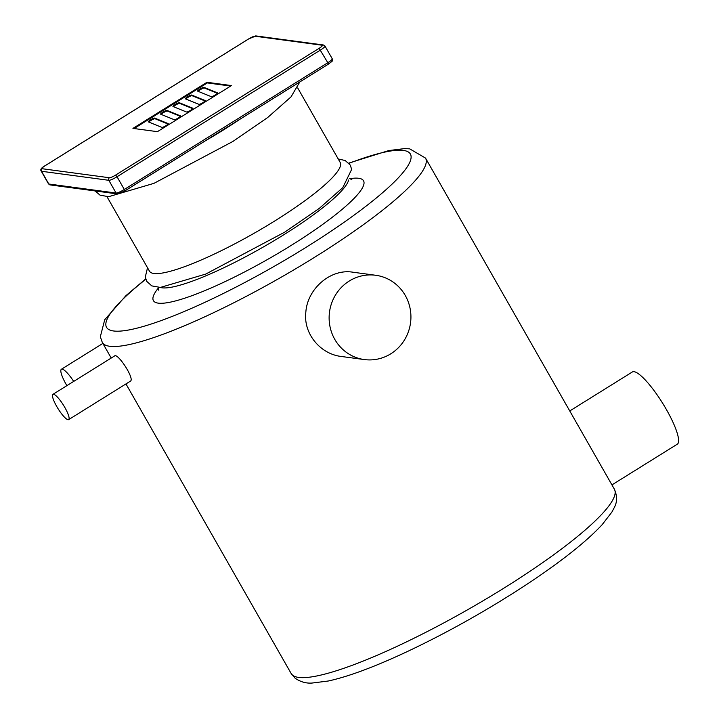 <?xml version="1.0" encoding="UTF-8"?>
<svg xmlns="http://www.w3.org/2000/svg" width="719" height="719" viewBox="0 0 719 719"><rect width="100%" height="100%" fill="white"/><g stroke="black" fill="none" stroke-linecap="round" stroke-linejoin="round"><path stroke-width="1.08" d="M231.428 85.57L157.425 131.667L132.952 128.386L206.955 82.29L231.428 85.57M168.093 124.045L155.016 118.734A3.649 0.629 -29.7 0 0 150.918 120.459L150.819 120.522A3.649 0.629 -29.7 0 0 148.815 122.068M154.657 118.096L168.183 123.596A3.649 0.629 150.3 0 1 168.255 123.65A3.649 0.629 150.3 0 1 166.089 125.591L165.981 125.654A3.649 0.629 150.3 0 1 161.892 127.38L148.357 121.888A3.649 0.629 150.3 0 1 148.285 121.826A3.649 0.629 150.3 0 1 150.46 119.884L150.559 119.821A3.649 0.629 150.3 0 1 154.657 118.096L155.016 118.734M180.424 116.361L167.347 111.05A3.649 0.629 -29.7 0 0 163.249 112.775L163.15 112.838A3.649 0.629 -29.7 0 0 161.146 114.384M166.988 110.411L180.514 115.912A3.649 0.629 150.3 0 1 180.586 115.966A3.649 0.629 150.3 0 1 178.42 117.907L178.321 117.97A3.649 0.629 150.3 0 1 174.223 119.705L160.688 114.204A3.649 0.629 150.3 0 1 160.625 114.141A3.649 0.629 150.3 0 1 162.791 112.209L162.889 112.146A3.649 0.629 150.3 0 1 166.988 110.411L167.347 111.05M192.755 108.677L179.687 103.365A3.649 0.629 -29.7 0 0 175.589 105.1L175.49 105.163A3.649 0.629 -29.7 0 0 173.477 106.709M179.319 102.727L192.854 108.227A3.649 0.629 150.3 0 1 192.917 108.29A3.649 0.629 150.3 0 1 190.751 110.223L190.652 110.286A3.649 0.629 150.3 0 1 186.554 112.02L173.027 106.52A3.649 0.629 150.3 0 1 172.955 106.466A3.649 0.629 150.3 0 1 175.121 104.525L175.22 104.462A3.649 0.629 150.3 0 1 179.319 102.727L179.687 103.365M205.095 101.002L192.018 95.681A3.649 0.629 -29.7 0 0 187.92 97.416L187.821 97.478A3.649 0.629 -29.7 0 0 185.817 99.024M191.649 95.052L205.185 100.543A3.649 0.629 150.3 0 1 205.257 100.606A3.649 0.629 150.3 0 1 203.082 102.547L202.983 102.61A3.649 0.629 150.3 0 1 198.893 104.336L185.358 98.836A3.649 0.629 150.3 0 1 185.286 98.782A3.649 0.629 150.3 0 1 187.452 96.84L187.56 96.777A3.649 0.629 150.3 0 1 191.649 95.052L192.018 95.681M217.426 93.317L204.349 88.006A3.649 0.629 -29.7 0 0 200.25 89.731L200.152 89.794A3.649 0.629 -29.7 0 0 198.147 91.34M203.989 87.367L217.515 92.868A3.649 0.629 150.3 0 1 217.587 92.922A3.649 0.629 150.3 0 1 215.421 94.863L215.323 94.926A3.649 0.629 150.3 0 1 211.224 96.652L197.689 91.151A3.649 0.629 150.3 0 1 197.626 91.097A3.649 0.629 150.3 0 1 199.792 89.156L199.891 89.093A3.649 0.629 150.3 0 1 203.989 87.367L204.349 88.006M230.646 86.055L207.315 82.928L134.094 128.539M206.955 82.29L207.315 82.928M66.885 385.654A18.604 4.026 58.1 0 1 66.13 384.359A18.604 4.026 58.1 0 1 61.394 369.251A18.604 4.026 58.1 0 1 73.698 381.421M56.711 406.442A14.883 3.227 58.1 0 1 52.918 394.354A14.883 3.227 58.1 0 1 63.533 405.282A14.883 3.227 58.1 0 1 68.665 419.617A14.883 3.227 58.1 0 1 56.711 406.442M52.918 394.354L114.609 355.932C117.799 352.795 135.154 379.219 130.346 381.196L68.665 419.617M611.932 484.903L677.298 444.18A42.529 9.212 -121.9 0 0 677.954 443.533A42.529 9.212 -121.9 0 0 661.516 401.445A42.529 9.212 -121.9 0 0 632.325 371.984L569.763 410.953M600.365 464.618L588.421 443.677M364.371 359.572L341.417 356.489C320.458 354.161 303.157 333.724 305.854 312.019C307.444 288.67 330.722 268.466 352.732 272.186L375.686 275.269A42.529 40.875 -82.4 0 1 405.273 295.464A42.529 40.875 -82.4 0 1 404.042 340.644A42.529 40.875 -82.4 0 1 364.371 359.572A42.529 40.875 -82.4 0 1 329.913 326.165A42.529 40.875 -82.4 0 1 349.272 281.021A42.529 40.875 -82.4 0 1 375.686 275.269M297.675 87.898L340.195 162.44A109.764 18.874 150.3 0 1 254.193 233.217A109.764 18.874 150.3 0 1 149.498 271.207L106.978 196.673M124.818 190.921L328.277 64.225L327.801 62.715L124.306 189.474L124.702 191.002A5.581 0.962 -29.7 0 1 118.545 193.672M109.468 177.755A1.86 1.789 -82.4 0 0 108.83 180.307A7.442 1.276 -29.7 0 0 117.035 176.739L124.306 189.474A7.442 1.276 150.3 0 1 116.101 193.043A1.86 1.789 97.6 0 0 117.395 193.923L124.773 190.984L328.277 64.225C333.796 59.92 332.106 61.879 332.232 58.751A7.442 1.276 150.3 0 1 327.801 62.715L319.119 48.317L115.624 175.077A5.581 0.962 150.3 0 1 109.468 177.755L42.16 168.722A1.86 1.789 97.6 0 0 41.531 171.275L108.83 180.307L116.101 193.043L48.793 184.01A1.86 1.789 97.6 0 0 50.087 184.9L117.395 193.923M42.16 168.722A5.581 0.962 150.3 0 1 45.252 165.64L45.18 165.649C41.36 167.788 40.048 169.612 41.226 171.122A7.442 1.276 -29.7 0 0 41.531 171.275L48.793 184.01A7.442 1.276 150.3 0 1 48.497 183.857L50.087 184.9M115.624 175.077L117.035 176.739L320.539 49.979A7.442 1.276 -29.7 0 0 324.961 46.016L332.232 58.751M45.252 165.64L248.639 38.952M248.756 38.88A5.581 0.962 150.3 0 1 254.912 36.202A1.86 1.789 -82.4 0 1 256.072 35.95L323.37 44.982A1.86 1.789 97.6 0 0 322.22 45.234A5.581 0.962 150.3 0 1 319.119 48.317M254.912 36.202L322.22 45.234M150.559 119.821L150.918 120.459M150.46 119.884L150.819 120.522M162.889 112.146L163.249 112.775M162.791 112.209L163.15 112.838M175.22 104.462L175.589 105.1M175.121 104.525L175.49 105.163M187.56 96.777L187.92 97.416M187.452 96.84L187.821 97.478M199.891 89.093L200.25 89.731M199.792 89.156L200.152 89.794M145.687 278.954L126.005 295.581L104.731 319.712L100.327 336.744L102.305 342.433A186.05 31.987 -29.7 0 0 279.763 278.037A186.05 31.987 -29.7 0 0 425.522 158.081L588.726 444.216M600.104 464.159L614.394 489.217A186.05 31.987 150.3 0 1 468.635 609.173A186.05 31.987 150.3 0 1 291.186 673.568L125.969 383.919M348.652 180.002A109.764 18.874 150.3 0 1 262.372 247.543A109.764 18.874 150.3 0 1 160.31 287.438M158.522 287.843A120.927 20.788 -29.7 0 0 268.771 258.768A120.927 20.788 -29.7 0 0 349.91 178.672M349.003 163.33A174.879 30.063 150.3 0 1 378.095 196.512A174.879 30.063 150.3 0 1 159.528 321.177A174.879 30.063 150.3 0 1 145.777 279.251M240.02 119.201A109.764 18.874 150.3 0 1 205.203 140.888M41.226 171.122L48.497 183.857M45.18 165.649L248.684 38.889L256.072 35.95M323.37 44.982L324.961 46.016M102.871 343.421L61.394 369.251M102.305 342.433L111.211 358.044M614.394 489.217C617.315 496.029 617.27 502.141 614.278 507.56L611.896 512.063L602.154 524.672C585.778 542.243 559.715 562.761 523.962 586.228C485.738 611.096 446.724 632.936 406.9 651.756C374.716 666.828 348.508 676.579 328.286 681.01L312.055 683.05C306.087 683.499 300.434 681.873 295.087 678.179L291.186 673.568M349.587 178.366L351.888 179.822M158.423 287.402L158.504 290.125M425.522 158.081L409.668 148.842L404.581 148.599L388.763 150.568L348.796 163.096M95.16 190.939L100.022 195.146L108.623 196.691L153.965 183.345L232.947 141.418L267.63 117.557L291.006 96.903L299.805 81.966M147.521 267.738L145.301 277.031L146.703 281.327L151.781 285.892L160.382 287.429L205.724 274.083L284.706 232.156L319.389 208.294L342.765 187.65L351.654 169.396L350.27 165.091L345.21 160.517L338.218 158.971"/></g></svg>
